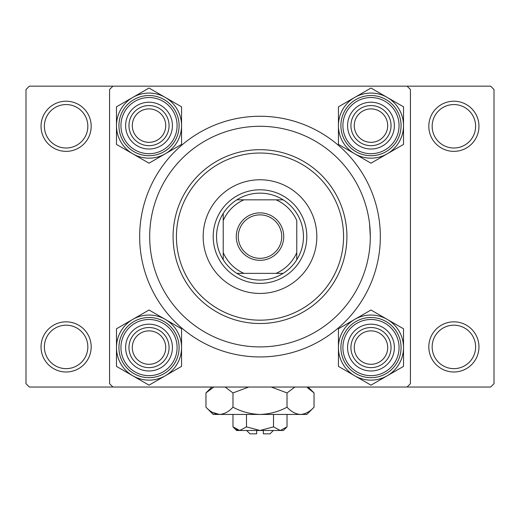 <?xml version="1.0" encoding="UTF-8"?>
<svg xmlns="http://www.w3.org/2000/svg" width="520" height="520" viewBox="0 0 520 520"><rect width="100%" height="100%" fill="white"/><g stroke="black" fill="none" stroke-linecap="round" stroke-linejoin="round"><path stroke-width="0.78" d="M41.041 346.912A25.071 25.071 0 0 1 66.111 321.841A25.071 25.071 0 0 1 91.189 346.912A25.071 25.071 0 0 1 66.111 371.988A25.071 25.071 0 0 1 41.041 346.912M87.841 346.912A21.73 21.73 0 0 0 66.111 325.189A21.73 21.73 0 0 0 44.389 346.912A21.73 21.73 0 0 0 66.111 368.641A21.73 21.73 0 0 0 87.841 346.912M41.041 126.288A25.071 25.071 0 0 1 66.111 101.212A25.071 25.071 0 0 1 91.189 126.288A25.071 25.071 0 0 1 66.111 151.359A25.071 25.071 0 0 1 41.041 126.288M87.841 126.288A21.73 21.73 0 0 0 66.111 104.559A21.73 21.73 0 0 0 44.389 126.288A21.73 21.73 0 0 0 66.111 148.012A21.73 21.73 0 0 0 87.841 126.288M428.812 126.288A25.071 25.071 0 0 1 453.888 101.212A25.071 25.071 0 0 1 478.959 126.288A25.071 25.071 0 0 1 453.888 151.359A25.071 25.071 0 0 1 428.812 126.288M475.612 126.288A21.73 21.73 0 0 0 453.888 104.559A21.73 21.73 0 0 0 432.159 126.288A21.73 21.73 0 0 0 453.888 148.012A21.73 21.73 0 0 0 475.612 126.288M428.812 346.912A25.071 25.071 0 0 1 453.888 321.841A25.071 25.071 0 0 1 478.959 346.912A25.071 25.071 0 0 1 453.888 371.988A25.071 25.071 0 0 1 428.812 346.912M475.612 346.912A21.73 21.73 0 0 0 453.888 325.189A21.73 21.73 0 0 0 432.159 346.912A21.73 21.73 0 0 0 453.888 368.641A21.73 21.73 0 0 0 475.612 346.912M369.584 223.906L370.312 236.6A110.312 110.312 0 0 0 260 126.288A110.312 110.312 0 0 0 149.689 236.6A110.312 110.312 0 0 0 260 346.912A110.312 110.312 0 0 0 370.312 236.6M139.659 236.6A120.341 120.341 0 0 1 260 116.259A120.341 120.341 0 0 1 380.341 236.6A120.341 120.341 0 0 1 260 356.941A120.341 120.341 0 0 1 139.659 236.6M407.089 86.171L29.341 86.171L26 89.512L26 383.688L29.341 387.029L407.089 387.029L410.429 383.688L410.429 89.512L407.089 86.171L490.659 86.171L494 89.512L494 383.688L490.659 387.029L407.089 387.029M112.912 387.029L109.57 383.688L109.57 89.512L112.912 86.171M316.829 236.6A56.83 56.83 0 0 0 260 179.77A56.83 56.83 0 0 0 203.171 236.6A56.83 56.83 0 0 0 260 293.43A56.83 56.83 0 0 0 316.829 236.6M176.43 236.6A83.57 83.57 0 0 0 260 320.171A83.57 83.57 0 0 0 343.571 236.6A83.57 83.57 0 0 0 260 153.03A83.57 83.57 0 0 0 176.43 236.6M346.912 236.6A86.912 86.912 0 0 1 260 323.512A86.912 86.912 0 0 1 173.089 236.6A86.912 86.912 0 0 1 260 149.689A86.912 86.912 0 0 1 346.912 236.6M165.731 347.581A16.712 16.712 0 0 0 149.019 330.87A16.712 16.712 0 0 0 132.301 347.581A16.712 16.712 0 0 0 149.019 364.299A16.712 16.712 0 0 0 165.731 347.581M128.96 347.581A20.059 20.059 0 0 1 149.019 327.529A20.059 20.059 0 0 1 169.072 347.581A20.059 20.059 0 0 1 149.019 367.64A20.059 20.059 0 0 1 128.96 347.581M387.25 375.765A32.539 32.539 0 0 1 354.712 375.765L370.981 385.157L403.52 366.373L403.52 328.796L370.981 310.011L338.442 328.796L338.442 366.373L354.712 375.765A32.539 32.539 0 0 1 354.712 319.404A32.539 32.539 0 0 1 403.52 347.581A32.539 32.539 0 0 1 387.25 375.765M370.981 370.981A23.4 23.4 0 0 1 347.581 347.581A23.4 23.4 0 0 1 370.981 324.181A23.4 23.4 0 0 1 394.381 347.581A23.4 23.4 0 0 1 370.981 370.981M370.981 327.529A20.059 20.059 0 0 0 350.928 347.581A20.059 20.059 0 0 0 370.981 367.64A20.059 20.059 0 0 0 391.04 347.581A20.059 20.059 0 0 0 370.981 327.529M370.981 317.499A30.088 30.088 0 0 1 401.07 347.581A30.088 30.088 0 0 1 370.981 377.669A30.088 30.088 0 0 1 340.899 347.581A30.088 30.088 0 0 1 370.981 317.499A30.088 30.088 0 0 0 340.899 347.581A30.088 30.088 0 0 0 370.981 377.669M387.699 347.581A16.712 16.712 0 0 0 370.981 330.87A16.712 16.712 0 0 0 354.269 347.581A16.712 16.712 0 0 0 370.981 364.299A16.712 16.712 0 0 0 387.699 347.581M350.928 347.581A20.059 20.059 0 0 1 370.981 327.529A20.059 20.059 0 0 1 391.04 347.581A20.059 20.059 0 0 1 370.981 367.64A20.059 20.059 0 0 1 350.928 347.581M132.75 319.404A32.539 32.539 0 0 1 165.288 319.404L149.019 310.011L116.48 328.796L116.48 366.373L149.019 385.157L181.558 366.373L181.558 328.796L165.288 319.404A32.539 32.539 0 0 1 165.288 375.765A32.539 32.539 0 0 1 116.48 347.581A32.539 32.539 0 0 1 132.75 319.404M149.019 324.181A23.4 23.4 0 0 1 172.419 347.581A23.4 23.4 0 0 1 149.019 370.981A23.4 23.4 0 0 1 125.619 347.581A23.4 23.4 0 0 1 149.019 324.181M149.019 367.64A20.059 20.059 0 0 0 169.072 347.581A20.059 20.059 0 0 0 149.019 327.529A20.059 20.059 0 0 0 128.96 347.581A20.059 20.059 0 0 0 149.019 367.64M149.019 377.669A30.088 30.088 0 0 1 118.931 347.581A30.088 30.088 0 0 1 149.019 317.499A30.088 30.088 0 0 1 179.101 347.581A30.088 30.088 0 0 1 149.019 377.669A30.088 30.088 0 0 0 179.101 347.581A30.088 30.088 0 0 0 149.019 317.499M132.301 125.619A16.712 16.712 0 0 0 149.019 142.331A16.712 16.712 0 0 0 165.731 125.619A16.712 16.712 0 0 0 149.019 108.901A16.712 16.712 0 0 0 132.301 125.619M169.072 125.619A20.059 20.059 0 0 1 149.019 145.672A20.059 20.059 0 0 1 128.96 125.619A20.059 20.059 0 0 1 149.019 105.56A20.059 20.059 0 0 1 169.072 125.619M354.269 125.619A16.712 16.712 0 0 0 370.981 142.331A16.712 16.712 0 0 0 387.699 125.619A16.712 16.712 0 0 0 370.981 108.901A16.712 16.712 0 0 0 354.269 125.619M391.04 125.619A20.059 20.059 0 0 1 370.981 145.672A20.059 20.059 0 0 1 350.928 125.619A20.059 20.059 0 0 1 370.981 105.56A20.059 20.059 0 0 1 391.04 125.619M387.25 153.797A32.539 32.539 0 0 1 354.712 153.797L370.981 163.189L403.52 144.404L403.52 106.828L370.981 88.042L338.442 106.828L338.442 144.404L354.712 153.797A32.539 32.539 0 0 1 354.712 97.435A32.539 32.539 0 0 1 403.52 125.619A32.539 32.539 0 0 1 387.25 153.797M370.981 149.019A23.4 23.4 0 0 1 347.581 125.619A23.4 23.4 0 0 1 370.981 102.219A23.4 23.4 0 0 1 394.381 125.619A23.4 23.4 0 0 1 370.981 149.019M370.981 105.56A20.059 20.059 0 0 0 350.928 125.619A20.059 20.059 0 0 0 370.981 145.672A20.059 20.059 0 0 0 391.04 125.619A20.059 20.059 0 0 0 370.981 105.56M370.981 95.531A30.088 30.088 0 0 1 401.07 125.619A30.088 30.088 0 0 1 370.981 155.701A30.088 30.088 0 0 1 340.899 125.619A30.088 30.088 0 0 1 370.981 95.531A30.088 30.088 0 0 0 340.899 125.619A30.088 30.088 0 0 0 370.981 155.701M132.75 97.435A32.539 32.539 0 0 1 165.288 97.435L149.019 88.042L116.48 106.828L116.48 144.404L149.019 163.189L181.558 144.404L181.558 106.828L165.288 97.435A32.539 32.539 0 0 1 165.288 153.797A32.539 32.539 0 0 1 116.48 125.619A32.539 32.539 0 0 1 132.75 97.435M149.019 102.219A23.4 23.4 0 0 1 172.419 125.619A23.4 23.4 0 0 1 149.019 149.019A23.4 23.4 0 0 1 125.619 125.619A23.4 23.4 0 0 1 149.019 102.219M149.019 145.672A20.059 20.059 0 0 0 169.072 125.619A20.059 20.059 0 0 0 149.019 105.56A20.059 20.059 0 0 0 128.96 125.619A20.059 20.059 0 0 0 149.019 145.672M149.019 155.701A30.088 30.088 0 0 1 118.931 125.619A30.088 30.088 0 0 1 149.019 95.531A30.088 30.088 0 0 1 179.101 125.619A30.088 30.088 0 0 1 149.019 155.701A30.088 30.088 0 0 0 179.101 125.619A30.088 30.088 0 0 0 149.019 95.531M260 212.869A23.732 23.732 0 0 1 283.731 236.6A23.732 23.732 0 0 1 260 260.332A23.732 23.732 0 0 1 236.269 236.6A23.732 23.732 0 0 1 260 212.869M260 258.329A21.73 21.73 0 0 0 281.73 236.6A21.73 21.73 0 0 0 260 214.87A21.73 21.73 0 0 0 238.27 236.6A21.73 21.73 0 0 0 260 258.329M260 193.141A43.459 43.459 0 0 0 236.841 199.83L243.971 199.83L236.841 199.83A43.459 43.459 0 0 0 223.23 259.76L223.23 252.629L223.23 259.76A43.459 43.459 0 0 0 283.159 273.37L276.029 273.37L283.159 273.37A43.459 43.459 0 0 0 296.771 259.76L296.771 220.571A40.111 40.111 0 0 0 276.029 199.83L243.971 199.83A40.111 40.111 0 0 0 223.23 220.571L223.23 252.629A40.111 40.111 0 0 0 243.971 273.37L276.029 273.37A40.111 40.111 0 0 0 296.771 252.629L296.771 259.76A43.459 43.459 0 0 0 283.159 199.83L276.029 199.83L283.159 199.83A43.459 43.459 0 0 0 260 193.141M260 283.4A46.8 46.8 0 0 1 213.2 236.6A46.8 46.8 0 0 1 260 189.8A46.8 46.8 0 0 1 306.8 236.6A46.8 46.8 0 0 1 260 283.4M236.841 273.37L243.971 273.37L236.841 273.37M223.23 213.441L223.23 220.571L223.23 213.441M273.37 430.488L270.03 433.829L263.341 433.829L263.341 430.488M232.98 426.868L236.6 430.488L283.4 430.488L287.021 426.868L280.267 430.488L273.507 426.868L260 430.488L246.493 426.868L239.733 430.488L232.98 426.868L232.98 414.44M246.493 426.868L246.493 414.44M236.269 429.481L238.803 430.411L236.288 429.494M287.021 426.868L287.021 414.44M273.507 426.868L273.507 414.44M307.444 387.693L314.041 392.932L314.041 407.199L306.8 414.44L213.2 414.44L205.959 407.199L205.959 392.932L213.837 387.029M314.041 407.199C309.836 411.723 305.331 414.141 300.528 414.44C295.783 414.161 291.284 411.749 287.021 407.199C278.564 411.736 269.562 414.147 260 414.44C250.471 414.154 241.469 411.736 232.98 407.199C228.774 411.723 224.269 414.141 219.472 414.44C214.728 414.161 210.223 411.749 205.959 407.199M232.98 407.199L232.98 392.932L248.736 387.029M225.102 387.029L232.98 392.932M212.556 412.445L219.472 414.44M300.528 414.44L302.393 414.291L300.528 414.44M287.021 407.199L287.021 392.932L294.899 387.029M271.264 387.029L287.021 392.932M256.659 430.488L256.659 433.829L249.971 433.829L246.63 430.488M212.556 412.438L217.607 414.291M370.981 375.661A28.08 28.08 0 0 0 399.061 347.581A28.08 28.08 0 0 0 370.981 319.501A28.08 28.08 0 0 0 342.901 347.581A28.08 28.08 0 0 0 370.981 375.661M149.019 319.501A28.08 28.08 0 0 0 120.939 347.581A28.08 28.08 0 0 0 149.019 375.661A28.08 28.08 0 0 0 177.099 347.581A28.08 28.08 0 0 0 149.019 319.501M370.981 153.699A28.08 28.08 0 0 0 399.061 125.619A28.08 28.08 0 0 0 370.981 97.539A28.08 28.08 0 0 0 342.901 125.619A28.08 28.08 0 0 0 370.981 153.699M149.019 97.539A28.08 28.08 0 0 0 120.939 125.619A28.08 28.08 0 0 0 149.019 153.699A28.08 28.08 0 0 0 177.099 125.619A28.08 28.08 0 0 0 149.019 97.539M308.139 387.029L314.041 392.932M211.861 387.029L205.959 392.932"/></g></svg>
